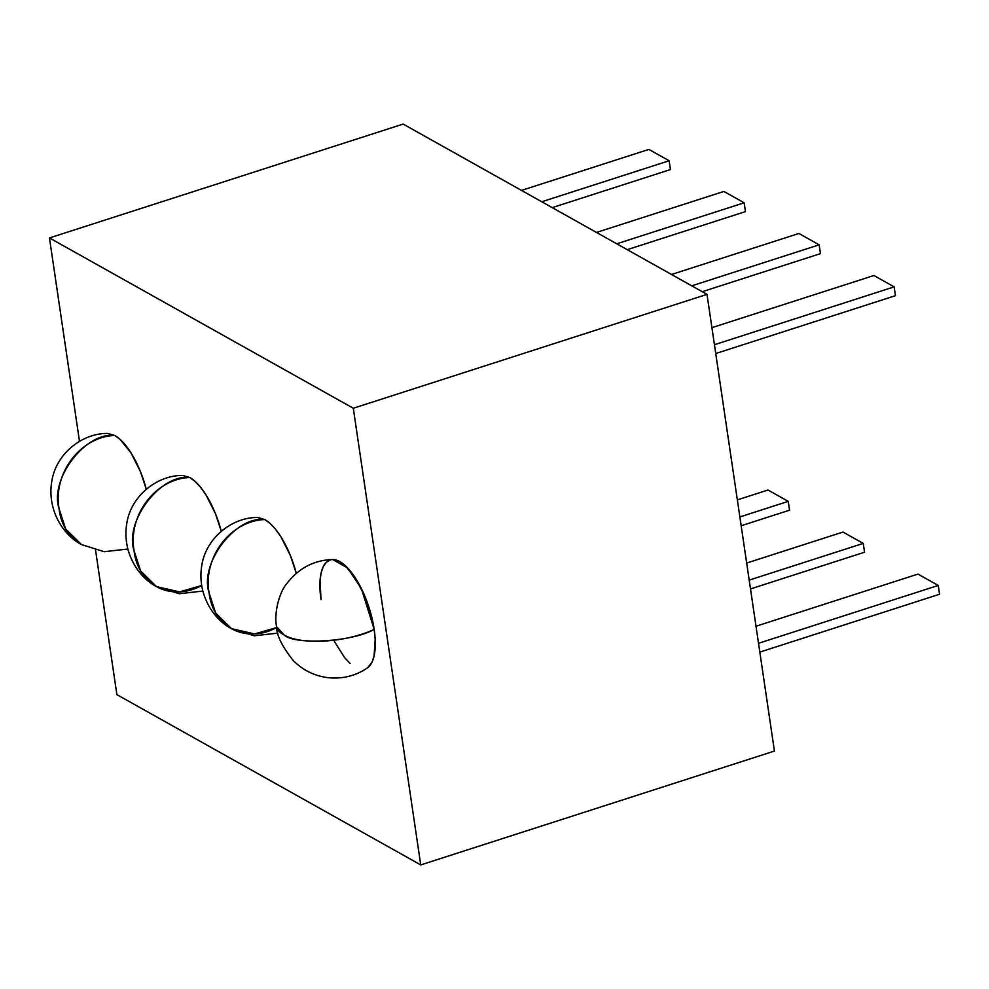<?xml version="1.0" encoding="UTF-8"?>
<svg xmlns="http://www.w3.org/2000/svg" width="989" height="989" viewBox="0 0 989 989"><rect width="100%" height="100%" fill="white"/><g stroke="black" fill="none" stroke-linecap="round" stroke-linejoin="round"><path stroke-width="1.48" d="M107.578 433.429L114.773 435.481L107.702 433.429C81.902 433.058 55.879 454.161 51.799 481.309C47.015 509.001 62.307 534.505 81.469 544.58L65.62 528.905L59.093 508.816C49.227 479.368 85.425 431.699 114.773 435.481L120.114 439.4L130.857 452.665L140.351 471.37L146.273 489.221A57.275 22.512 72.2 0 0 114.773 435.481A57.275 22.512 72.2 0 1 146.273 489.221M182.582 475.462L189.777 477.514L182.705 475.462C156.905 475.091 130.882 496.206 126.802 523.342C122.018 551.046 137.31 576.55 156.472 586.613L140.623 570.937L134.096 550.861C124.231 521.401 160.428 473.731 189.777 477.514L195.117 481.445L200.544 487.243L205.86 494.71L215.355 513.415L221.276 531.266A57.275 22.512 72.2 0 0 189.777 477.514A57.275 22.512 72.2 0 1 221.276 531.266M201.707 585.5L179.578 591.904L156.472 586.613A57.275 48.498 -60.7 0 1 134.096 550.861A57.275 48.498 -60.7 0 1 189.777 477.514A57.275 48.498 -60.7 0 0 134.096 550.861A57.275 48.498 -60.7 0 0 201.707 585.5M257.585 517.507L264.78 519.559L257.709 517.494C231.908 517.136 205.885 538.239 201.805 565.374C197.021 593.079 212.301 618.582 231.475 628.658L215.627 612.97L209.099 592.893C199.234 563.446 235.431 515.764 264.78 519.559L270.121 523.478L275.548 529.276L280.864 536.743L290.358 555.447L296.28 573.299A57.275 22.512 72.2 0 0 264.78 519.559A57.275 22.512 72.2 0 1 296.28 573.299M276.71 627.533L254.581 633.937L231.475 628.658A57.275 48.498 -60.7 0 1 209.099 592.893A57.275 48.498 -60.7 0 1 264.78 519.559A57.275 48.498 -60.7 0 0 209.099 592.893A57.275 48.498 -60.7 0 0 276.71 627.533M332.588 559.539L339.783 561.591L345.124 565.51L355.867 578.788L365.361 597.48L372.136 618.78L374.176 629.387L361.479 588.838L347.584 567.933L332.712 559.539C314.094 560.095 298.814 568.082 286.897 583.485C279.454 591.879 273.755 612.908 276.574 626.63L284.103 634.926C294.475 645.397 353.036 641.787 374.176 629.387L375.19 639.413L374.04 656.263L371.913 662.42L367.475 667.872M420.733 864.918L116.887 694.624L420.733 864.918L353.296 408.247L49.45 237.941L79.491 441.341L49.45 237.941L403.153 124.082L706.999 294.376L774.436 751.059L420.733 864.918L353.296 408.247L706.999 294.376L774.436 751.059L420.733 864.918L353.296 408.247L706.999 294.376L774.436 751.059L420.733 864.918L116.887 694.624L95.562 550.205M79.491 441.341L49.45 237.941L403.153 124.082L706.999 294.376L353.296 408.247L49.45 237.941L403.153 124.082L706.999 294.376M276.574 626.63C276.5 635.074 282.038 646.373 293.226 660.516C303.054 670.394 314.861 676.142 328.657 677.762C343.146 679.01 356.114 675.697 367.562 667.81A57.275 22.512 72.2 0 0 374.176 629.387A57.275 20.522 -8.4 0 1 284.103 634.926A57.275 20.522 -8.4 0 1 276.561 626.618A57.275 20.522 -8.4 0 0 276.574 626.63A57.275 20.522 -8.4 0 0 284.103 634.926A57.275 20.522 -8.4 0 0 374.176 629.387A57.275 22.512 -107.8 0 0 339.783 561.591A57.275 22.512 -107.8 0 0 321.017 599.594L320.053 580.481L321.165 572.718L323.279 566.549L326.333 562.234L330.215 559.922M350.069 663.458L344.642 657.66L334.331 641.354M759.824 652.11L939.55 594.253L759.824 652.11L939.55 594.253L938.252 585.439L758.526 643.295L938.252 585.439L917.99 574.09L756.004 626.235M938.252 585.439L939.55 594.253L938.252 585.439L917.99 574.09L938.252 585.439L758.526 643.295M750.503 588.937L864.547 552.221L750.503 588.937L864.547 552.221L863.249 543.406L749.205 580.11L863.249 543.406L842.987 532.045L746.683 563.05M863.249 543.406L864.547 552.221L863.249 543.406L842.987 532.045L863.249 543.406L749.205 580.11M741.169 525.752L789.543 510.176L741.169 525.752L789.543 510.176L788.245 501.361L739.871 516.938L788.245 501.361L767.983 490.012L737.349 499.878M788.245 501.361L789.543 510.176L788.245 501.361L767.983 490.012L788.245 501.361L739.871 516.938M541.762 201.756L669.145 160.75L541.762 201.756L669.145 160.75L648.895 149.401L521.5 190.407L648.895 149.401L669.145 160.75L670.455 169.564L552.221 207.628M669.145 160.75L670.455 169.564L669.145 160.75L648.895 149.401L521.5 190.407M616.765 243.801L744.148 202.794L616.765 243.801L744.148 202.794L723.899 191.433L596.503 232.44L723.899 191.433L744.148 202.794L745.459 211.609L627.224 249.661M744.148 202.794L745.459 211.609L744.148 202.794L723.899 191.433L596.503 232.44M691.768 285.833L819.152 244.827L691.768 285.833L819.152 244.827L798.902 233.478L671.506 274.485L798.902 233.478L819.152 244.827L820.462 253.641L702.227 291.706M819.152 244.827L820.462 253.641L819.152 244.827L798.902 233.478L671.506 274.485M714.441 344.716L894.155 286.859L714.441 344.716L894.155 286.859L873.905 275.511L711.919 327.656L873.905 275.511L894.155 286.859L895.465 295.674L715.739 353.53M894.155 286.859L895.465 295.674L894.155 286.859L873.905 275.511L711.919 327.656M127.878 549.031L104.204 551.701L81.469 544.58A57.275 48.498 -60.7 0 1 59.093 508.816A57.275 48.498 -60.7 0 1 114.773 435.481A57.275 48.498 -60.7 0 0 59.093 508.816M353.296 408.247L49.45 237.941M231.475 628.658L254.21 635.779L277.884 633.108M156.472 586.613L179.207 593.734L202.881 591.063"/></g></svg>
